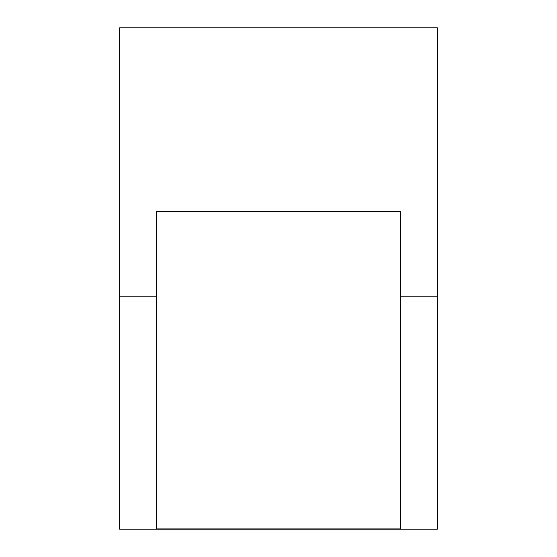 <?xml version="1.0" encoding="UTF-8"?>
<svg xmlns="http://www.w3.org/2000/svg" width="557" height="557" viewBox="0 0 557 557"><rect width="100%" height="100%" fill="white"/><g stroke="black" fill="none" stroke-linecap="round" stroke-linejoin="round"><path stroke-width="0.84" d="M119.63 296.206L119.63 529.15L437.37 529.15L437.37 27.85L119.63 27.85L119.63 296.206L156.28 296.206L156.28 211.409L400.72 211.409L400.72 528.927L156.28 528.927L156.28 296.206M400.72 296.206L437.37 296.206"/></g></svg>
